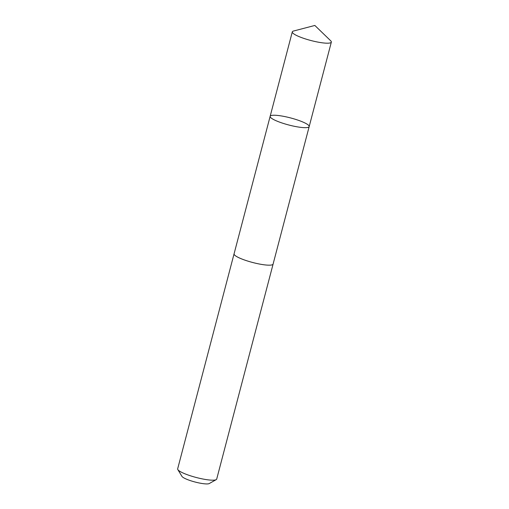 <?xml version="1.0" encoding="UTF-8"?>
<svg xmlns="http://www.w3.org/2000/svg" width="509" height="509" viewBox="0 0 509 509"><rect width="100%" height="100%" fill="white"/><g stroke="black" fill="none" stroke-linecap="round" stroke-linejoin="round"><path stroke-width="0.76" d="M273.123 263.98A20.182 3.646 -165.3 0 1 273.104 264.088A20.175 3.639 -165.3 0 1 245.141 260.214A20.175 3.639 -165.3 0 1 234.07 253.845L270.145 116.332A20.175 3.639 14.7 0 0 288.737 124.979A20.175 3.639 14.7 0 0 309.179 126.576A20.175 3.639 14.7 0 0 298.109 120.2A20.175 3.639 14.7 0 0 270.145 116.332A20.175 3.639 14.7 0 0 288.737 124.979A20.175 3.639 14.7 0 0 309.179 126.576L331.34 42.107A20.182 3.646 -165.3 0 1 303.37 38.239A20.182 3.646 -165.3 0 1 292.3 31.863A20.182 3.646 -165.3 0 1 293.515 31.036L314.848 25.45L330.691 40.784A20.182 3.646 -165.3 0 1 331.34 42.107M309.179 126.576L273.098 264.082A20.182 3.646 -165.3 0 1 245.134 260.22A20.182 3.646 -165.3 0 1 234.064 253.845A20.182 3.646 -165.3 0 1 234.102 253.743M273.104 264.088L216.7 479.09A20.182 3.646 -165.3 0 1 216.198 479.65A20.182 3.646 -165.3 0 1 188.731 475.221A20.182 3.646 -165.3 0 1 177.819 469.578A20.182 3.646 -165.3 0 1 177.66 468.846L234.064 253.845M216.198 479.65L209.256 483.55A14.354 2.59 -165.3 0 1 189.717 480.401A14.354 2.59 -165.3 0 1 181.955 476.386L177.819 469.578M270.145 116.332L292.3 31.863"/></g></svg>
